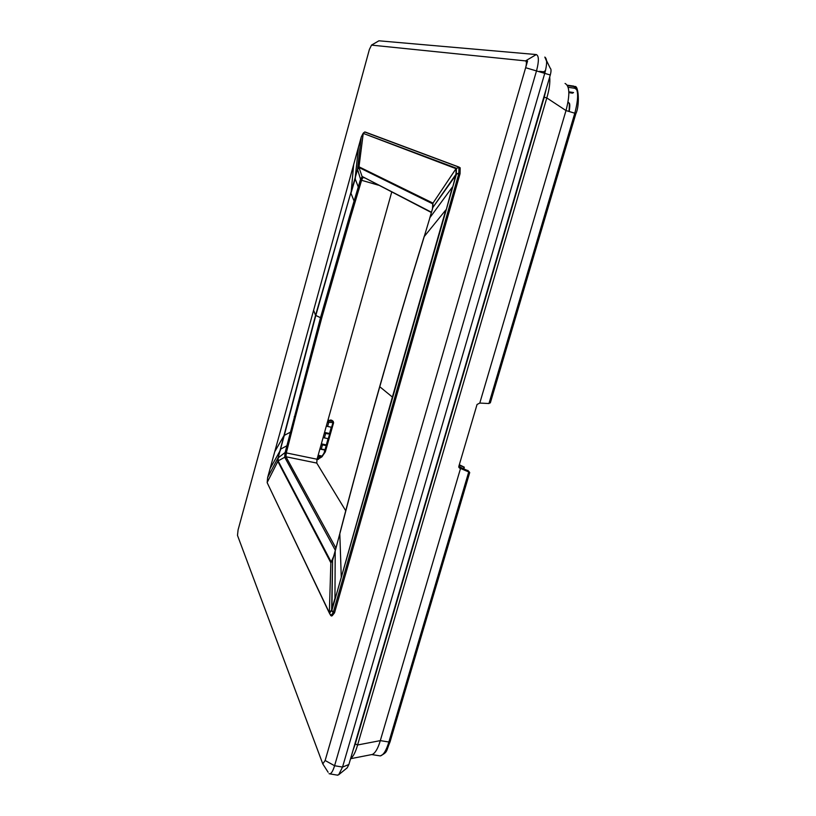 <?xml version="1.0" encoding="UTF-8"?>
<svg xmlns="http://www.w3.org/2000/svg" width="816" height="816" viewBox="0 0 816 816"><rect width="100%" height="100%" fill="white"/><g stroke="black" fill="none" stroke-linecap="round" stroke-linejoin="round"><path stroke-width="1.22" d="M333.316 421.495L328.022 419.944M332.928 421.107L332.163 420.515L332.908 422.8L324.003 453.166L321.626 456.766L317.842 456.379M331.826 420.352L330.633 419.934M326.288 426.166L331.276 427.227L326.298 426.125M331.276 427.227L329.511 433.52L324.238 433.49M323.085 437.621L328.063 438.671L323.095 437.59M328.063 438.671L326.308 444.944L321.035 444.955M323.932 449.422L319.892 449.045L324.87 450.085L323.932 449.422M324.003 453.166L324.87 450.085M317.2 458.663L318.719 458.276L318.464 459.306M353.042 750.261L355.307 743.917L357.581 744.988L380.307 740.622C378.022 748.354 375.37 752.964 372.361 754.453L371.678 754.586M350.635 758.503C353.257 756.616 355.572 752.117 357.581 744.988L546.802 97.93L565.998 110.558C570.058 95.013 569.741 85.976 565.06 83.446M546.128 89.25L544.231 97.247L546.802 97.93C549.27 89.76 550.239 82.763 549.719 76.939M539.519 71.339L543.619 71.828L545.516 70.543M458.816 467.282L459.581 468.119L458.837 466.344L477.054 404.471L479.788 403.073L565.998 110.558L574.801 113.21L488.957 403.532L479.788 403.073M390.058 741.52L388.875 741.999L380.307 740.622L460.52 468.466L468.731 471.934L388.875 741.999C386.305 750.485 383.438 755.126 380.287 755.922L379.195 755.749M459.581 468.119L460.52 468.466M468.313 470.914L458.786 466.528M469.567 472.75L468.731 471.934M490.334 402.523L488.957 403.532M568.007 102.071C569.68 102.989 569.956 106.1 568.813 111.404M459.316 464.712L464.304 467.18L459.143 465.304M322.789 763.909L237.487 535.388L238.078 529.921L369.373 49.501L371.525 45.115L525.545 60.894C526.646 61.424 526.677 63.689 525.637 67.718L325.135 760.502L322.789 763.909L328.114 772.222M338.813 774.659L347.208 767.805L348.881 764.51L550.28 75.001C551.279 71.216 551.259 68.962 550.239 68.228L544.823 57.079C547.189 58.732 547.21 64.015 544.874 72.92L342.536 767.071L334.58 765.734L536.622 70.482C539.05 61.047 538.937 55.743 536.296 54.56L525.545 60.894M371.484 45.115L378.92 40.8L536.296 54.56M325.135 760.502L334.58 765.734C333.04 770.804 331.449 773.517 329.827 773.874L329.032 773.65M348.881 764.51L342.536 767.071L338.65 774.792L337.161 775.098M544.823 57.079L546.598 61.21M334.438 612.938L333.173 612.775L458.857 173.482L456.001 174.257L456.032 168.708L432.959 203.164L456.032 168.677L363.181 133.375L456.409 168.218L456.032 168.708L458.969 167.158L364.711 132.008M363.375 133.028L364.67 132.059M460.163 167.79L458.969 167.158L458.816 173.104L456.328 174.022L456.44 168.484L458.918 167.402L460.163 167.953L460.071 173.512M330.857 615.672L333.173 612.775L331.714 610.46L329.521 613.214L330.919 615.601L332.285 615.427M267.638 477.595L267.169 482.674L329.338 612.683L331.592 610.031L333.377 612.571L334.57 612.663L460.01 173.798L458.816 173.104L460.071 173.655M345.739 510.785L316.751 463.07L285.947 456.756L286.294 452.911L285.131 452.492L320.504 317.699L315.557 315.323L313.609 310.274L361.264 136.966L363.171 133.396L358.989 166.852L363.283 133.12M391.731 192.025L317.047 459.235L286.294 452.911L291.465 432.643L290.292 432.245L284.284 435.367L315.802 315.486L350.717 193.168L315.557 315.323L283.948 435.662L274.737 451.717L313.609 310.264L267.679 477.391M361.213 137.17L357.479 169.687L358.948 167.453L357.479 169.687L355.184 177.868L358.51 146.941L361.213 137.17L357.479 169.687M267.607 477.768L270.096 468.608M267.607 477.686L267.169 482.674L329.419 613.204L331.592 616.019M330.868 615.682L329.48 613.316M267.179 482.695L329.358 613.081M424.208 236.487C408.235 288.334 395.607 330.827 379.726 386.56L379.766 386.733C395.648 330.949 408.286 288.415 424.249 236.518L429.93 217.637L452.319 187.15L446.168 210.069L331.908 610.246L332.571 560.408L330.857 562.693L329.348 612.673L330.857 562.703L332.571 560.408L335.213 550.994L334.958 598.22L331.653 609.787L332.571 560.408M379.705 386.662C363.967 442.272 352.808 483.592 339.986 532.95L339.976 533.174C352.818 483.776 364.007 442.405 379.766 386.733L392.384 397.055L335.274 598.454M392.384 397.055L445.811 209.947L424.249 236.518M446.168 210.069L456.277 174.665L432.827 207.529L432.959 203.164M452.676 187.272L456.001 174.257L432.827 207.529L429.93 217.637L432.643 208.253M284.07 435.173L278.195 457.562L277.838 461.407L267.179 482.45L278.103 460.907L278.195 457.562L267.668 477.442L278.195 457.562M350.717 193.168L357.316 170.269M339.976 533.174L332.775 559.756M432.5 208.447L432.735 203.847L359.071 167.535L358.989 166.852M364.415 177.908L362.08 176.48L358.948 167.453M429.675 218.321L432.827 207.529M432.806 207.254L432.868 203.888M284.162 435.856L278.348 457.001M278.399 457.674L285.131 452.492M378.502 185.191L360.356 179.938L354.083 201.052L350.962 193.28L355.439 177.97M357.683 169.84L360.57 179.306L362.202 176.501L431.419 212.221M332.591 560.102L332.316 560.847M330.715 562.499L277.919 461.611L278.205 461.04L331.072 561.806L330.857 562.703M333.622 556.481L331.143 562.04M285.906 456.603L278.103 460.907M339.793 533.715L335.396 550.321M335.366 550.27L339.813 533.766L341.272 577.412M335.182 550.933L332.54 560.215M339.946 533.123L339.925 533.062C351.92 486.652 365.17 437.835 379.685 386.621C394.25 335.366 409.081 285.314 424.187 236.467L424.442 235.885M317.047 459.235L316.751 463.07M335.335 550.29L284.702 457.184L284.988 453.125L286.202 453.37M360.356 179.938L360.57 179.306L361.723 179.846L350.503 217.495L349.299 217.107L320.504 317.699M355.297 201.45L354.083 201.052L349.299 217.107M364.262 177.827L362.304 176.807L362.977 177.49L361.723 179.846M495.149 57.783L527.554 61.108L424.106 418.537M332.52 421.25L327.797 420.74M333.581 422.596L332.744 421.178M333.611 422.688L327.4 422.178M328.379 420.811L328.766 422.372L327.665 426.299M324.554 432.378L329.511 433.52M324.35 433.082L328.256 433.979M321.351 443.812L326.308 444.944M321.157 444.526L325.054 445.414M318.158 455.226L322.453 456.195M317.965 455.94L321.626 456.766M544.231 97.247L355.307 743.917M543.619 71.828L544.996 72.502M325.87 450.106L325.186 450.35M325.594 433.694L324.462 437.774M322.391 445.148L321.259 449.208M321.025 456.746L318.719 458.276L319.199 456.572M469.506 472.209L467.803 470.373M575.81 113.557L574.801 113.21C578.881 97.573 578.524 88.546 573.74 86.108L567.395 85.211M576.943 89.791L574.811 88.271L573.74 86.108M574.811 88.271L568.252 87.322M568.885 92.606L572.506 93.157L573.546 92.545L568.864 91.831M569.364 104.234L569.14 111.506M464.304 467.201L463.865 468.69L464.253 467.211M463.488 468.527L463.906 467.119M568.874 92.126L572.506 93.157M550.28 75.001L525.637 67.718M378.92 40.8L371.525 45.115M361.376 136.751L363.171 133.263L364.803 131.957L365.66 132.192L459.092 167.107M460.02 173.38L460.163 167.953M280.51 450.004L270.086 468.639M351.115 192.77L353.665 164.587L358.51 146.941M359.122 166.872L432.796 203.031M288.079 446.117L286.916 445.73L280.439 449.259M359.509 187.435L358.306 187.048L355.021 178.449M429.859 217.597L429.716 218.351M284.702 457.184L285.947 456.756L335.927 548.117M291.465 432.643L295.392 417.119L294.219 416.731M431.338 212.507L362.202 176.501M295.392 417.119L321.698 318.087L350.503 217.495M331.857 420.352L330.735 419.965M333.601 422.719L325.319 451.891L321.892 456.868L316.873 459.908M372.361 754.453L350.574 758.717M371.79 754.576L380.287 755.922C388.028 751.913 385.856 751.699 390.068 741.805M390.099 741.703L469.71 472.576M490.324 402.9L575.902 113.577C579.768 106.131 578.809 84.13 574.525 86.649L567.65 85.67M568.946 102.959C569.976 103.102 570.058 105.958 569.18 111.517M329.827 773.874L337.742 775.2M334.397 612.989L332.173 615.764L330.878 615.703M334.57 612.663L460.04 173.798M274.645 452.013L270.178 468.302M353.665 164.597L313.609 310.264M432.745 207.539L432.572 208.213"/></g></svg>

